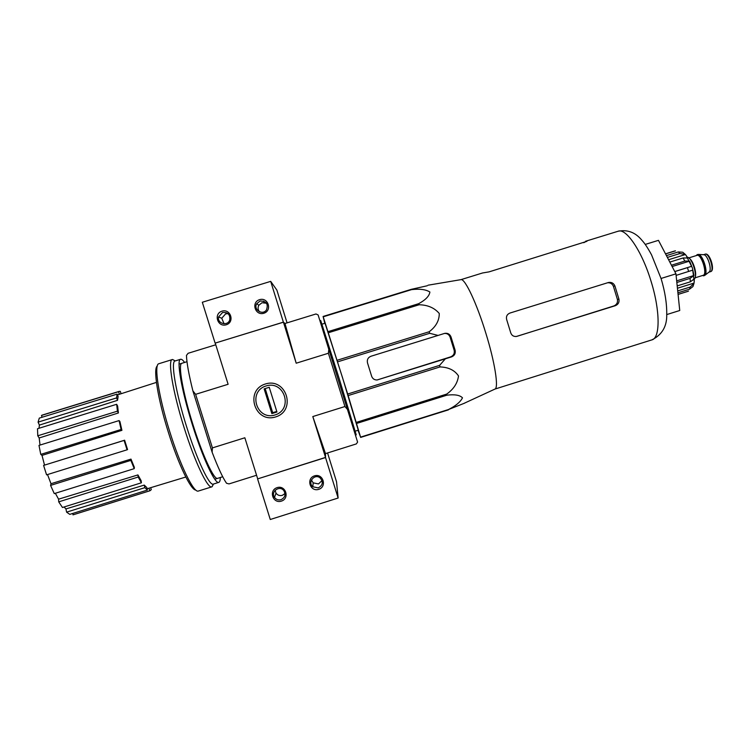 <?xml version="1.0" encoding="UTF-8"?>
<svg xmlns="http://www.w3.org/2000/svg" width="750" height="750" viewBox="0 0 750 750"><rect width="100%" height="100%" fill="white"/><g stroke="black" fill="none" stroke-linecap="round" stroke-linejoin="round"><path stroke-width="1.12" d="M586.903 241.341L489.075 271.866L482.541 272.981L461.006 279.637C464.972 278.419 476.784 303.394 485.878 333.3C494.869 362.278 498.834 387.853 495 389.053L619.913 349.697M324.788 323.334L323.091 316.462L411.272 289.341L427.266 285.759M411.272 289.341L411.516 289.641C419.7 288.656 425.822 289.453 429.891 292.022C429.319 296.053 425.578 299.934 418.688 303.675L419.137 304.753C427.8 304.959 434.513 307.884 439.275 313.5C439.284 320.625 435.919 326.7 429.178 331.744L429.703 333.3L438.075 335.428L370.969 356.25C368.006 357.497 366.853 359.7 367.491 362.85L371.653 376.284C372.619 378.778 374.428 380.006 377.1 379.978L451.669 356.859C454.556 355.613 455.709 353.419 455.128 350.287L451.003 336.909C449.803 334.088 447.703 332.906 444.722 333.366L438.075 335.428M323.091 316.462L347.681 394.022L439.594 365.372L445.303 358.875M439.594 365.372L440.025 366.928C448.491 367.209 454.65 370.209 458.503 375.938C457.594 383.1 453.666 389.156 446.7 394.088L446.906 395.175C454.734 394.228 459.928 395.109 462.488 397.838C460.406 401.981 455.747 405.872 448.5 409.528L464.681 403.125M464.222 403.266L495 389.053M444.506 333.422C447.206 333.337 449.062 334.547 450.075 337.05L454.172 350.334C454.753 353.438 453.581 355.603 450.656 356.859L377.1 379.978M347.681 394.022L360.562 437.128L358.003 430.256M321.984 324.15L325.041 323.259L342.572 377.794L358.266 430.172L355.238 431.166M323.212 316.809L411.516 289.641M328.106 331.613L418.688 303.675M328.463 332.719L419.137 304.753M337.191 360.253L429.178 331.744M337.688 361.828L429.703 333.3M348.159 395.569L440.025 366.928M356.306 422.391L446.7 394.088M356.616 423.45L446.906 395.175M360.562 437.128L448.5 409.528M360.637 437.419L448.453 409.856M325.528 457.416L312.806 416.559L325.481 453.609L325.528 457.416L257.578 478.912L325.528 457.547L325.481 453.609L356.353 443.916L357.591 442.097L318.113 314.944L315.994 313.969L284.981 323.503L283.378 322.144L270.694 281.372L202.322 302.25L215.109 343.125L283.434 322.191L284.981 323.503L296.203 363.206L283.434 322.191M256.575 475.256L229.031 483.909L226.528 483.263C222.759 477.787 217.959 467.447 212.128 452.231L192.881 390.844C188.85 374.616 186.713 362.803 186.459 355.425L188.1 353.287L215.756 344.784M265.416 383.981C244.331 390.328 254.747 423.637 275.691 416.916C296.709 410.55 286.359 377.306 265.416 383.981M257.662 478.753L244.847 437.775L212.409 447.9L195.619 394.331L228.112 384.281L215.25 343.144M347.812 409.838L344.944 406.528L312.806 416.559M344.944 406.528L328.397 353.25L296.203 363.206M192.881 390.844L195.619 394.331M212.409 447.9L212.128 452.231M328.397 353.25L328.856 348.797M149.953 490.753L73.303 514.763L72.553 513.506M69.787 514.369L66.6 512.147L65.953 508.931L144.253 485.091L146.794 487.528L147.384 490.069L69.787 514.369M64.078 506.981L65.953 508.931M62.466 507.488L58.716 501.863L58.575 499.172L137.925 474.919L141.141 480.684L141.403 482.794L62.466 507.488M55.341 493.266L58.575 499.172M54.272 493.603L50.578 485.391L50.991 483.722L130.988 459.103L134.362 467.353L134.231 468.647L54.272 493.603M47.522 474.553L50.991 483.722M46.584 474.844L43.594 465.413L124.612 440.203L127.566 449.569L127.05 449.812L46.584 474.844M121.922 430.341L121.106 429.478L119.081 420.591L119.897 421.472L121.922 430.341L42.009 455.381L44.512 465.066M42.009 455.381L40.753 454.387L38.991 445.387L119.081 420.591M118.397 412.969L117.422 411.169L116.662 404.288L117.638 406.088L118.397 412.969L39.178 437.972L40.031 445.059M39.178 437.972L37.772 435.787L37.509 428.728L116.662 404.288M117.544 400.322L116.569 397.922L117.15 394.106L118.116 396.497L117.544 400.322L39.394 425.1L39.009 428.269M39.394 425.1L38.081 422.137L39.3 418.116L117.15 394.106M42.066 417.262L41.484 415.434L42.328 415.059L119.156 391.388L120.328 391.388L121.031 393.628M147.084 488.775L185.803 477.019M117.469 394.894L156.422 382.397M119.381 394.284L118.566 391.678L41.484 415.434M118.566 391.678L119.156 391.388M116.569 397.922L38.081 422.137M117.422 411.169L37.772 435.787M121.106 429.478L40.753 454.387M127.05 449.812L124.088 440.419L43.594 465.413M124.088 440.419L124.612 440.203M134.231 468.647L130.847 460.378L50.578 485.391M130.847 460.378L130.988 459.103M141.403 482.794L138.178 477.028L58.716 501.863M138.178 477.028L137.925 474.919M147.384 490.069L144.844 487.659L66.6 512.147M144.844 487.659L144.253 485.091M150.666 487.706L151.284 489.647L150.019 490.734L72.975 514.856M149.784 490.791L148.969 488.203M319.988 320.766L320.719 320.541L339.281 378.919L356.231 434.869L355.509 435.094M666.722 314.578L679.744 310.509L675.947 273.834L658.462 240.347L645.216 244.434M675.947 273.834L661.05 278.466M586.828 241.088L583.753 242.709M509.934 313.059L608.438 282.506C611.475 281.981 613.641 283.125 614.906 285.938L618.938 299.175C619.444 302.288 618.234 304.462 615.328 305.7L516.459 336.441C513.638 336.722 511.734 335.522 510.741 332.841L506.663 319.547C505.959 316.453 507.047 314.297 509.934 313.059M607.612 282.759C610.369 282.581 612.309 283.762 613.406 286.303L617.419 299.475C617.906 302.559 616.716 304.725 613.828 305.963L517.059 336.3M617.494 350.194L619.959 349.847M327.562 452.963L336.534 481.791L338.128 498.028L270.272 519.497L257.578 478.912M281.353 501.141C290.006 498.488 285.741 484.828 277.134 487.622C268.472 490.275 272.747 503.934 281.353 501.141M318.694 489.356C327.319 486.712 323.072 473.072 314.494 475.856C305.859 478.491 310.116 492.141 318.694 489.356M325.528 457.547L338.128 498.028M311.419 480L313.172 482.85L318.488 483.938L322.041 480.581M318.309 487.913C322.931 485.212 323.503 481.847 320.016 477.816C314.484 473.409 307.284 482.391 312.825 486.788L318.309 487.913M275.081 490.322L276 493.153C277.613 495.272 279.722 496.003 282.319 495.347L285.028 493.5M281.006 499.688C285.103 497.587 286.031 494.559 283.791 490.584C279.581 484.941 270.338 491.737 274.491 497.419C276.159 499.603 278.325 500.363 281.006 499.688M287.072 322.866L276.872 290.091L270.694 281.372M259.584 299.662C250.903 302.241 255.188 315.984 263.822 313.266C272.494 310.678 268.219 296.944 259.584 299.662M222 311.166C213.281 313.753 217.584 327.516 226.256 324.778C234.956 322.191 230.662 308.438 222 311.166M283.378 322.144L215.109 343.125M228.038 313.669L225.628 313.866L221.756 318.234L224.081 323.784M222.525 312.506L218.531 317.016C217.05 323.747 227.869 326.475 229.753 319.856C230.287 314.55 227.878 312.094 222.525 312.506M266.531 303.263L262.022 302.719L258.806 305.278C257.644 307.622 257.887 309.806 259.566 311.841M260.062 301.022L256.762 303.656C253.022 309.581 262.566 315.75 266.456 309.928C268.519 303.984 266.391 301.012 260.062 301.022M157.266 366.056C152.981 368.512 157.809 399.037 168.328 432.169C178.331 464.306 190.959 490.331 195.75 490.012M174.853 360.703L172.537 359.494L158.578 363.806C153.863 365.4 158.775 397.059 169.791 431.756C180.291 465.497 193.481 492.441 198.131 491.119L211.8 486.863M172.322 359.541C167.531 359.766 172.734 391.725 184.022 427.341C194.803 461.972 207.919 489.291 211.875 486.834L213.272 484.491M184.584 362.438C182.897 360.084 181.566 359.034 180.6 359.278L175.106 360.966C170.531 361.181 175.641 392.091 186.544 426.497C196.959 459.956 209.578 486.431 213.356 484.088L218.766 482.381M180.6 359.278C176.194 359.438 181.463 390.291 192.356 424.688C202.762 458.137 215.231 484.659 218.831 482.362C219.759 482.006 220.256 480.384 220.312 477.497M181.772 363.319C177.872 364.041 182.859 392.728 192.891 424.416C202.481 455.222 213.994 479.944 217.519 478.369M275.072 414.947C256.631 420.863 247.472 391.537 266.025 385.95C284.475 380.072 293.588 409.341 275.072 414.947M276.956 412.013L271.856 413.597L264.141 388.884L269.25 387.3L276.956 412.013M265.172 388.566L272.7 412.688L271.856 413.597M272.7 412.688L276.769 411.422M709.041 272.062L709.2 271.941C712.275 269.822 707.587 254.756 703.847 254.728L703.641 254.709M702.188 275.616L704.831 275.334C708.516 272.794 702.816 254.437 698.334 254.409L695.981 255.666M703.65 275.85C708.656 274.931 701.719 252.6 697.069 254.653M694.322 279.056C697.875 276.244 692.072 257.597 687.553 257.297M675.487 250.838L665.55 253.912M685.228 254.353L682.734 252.234L678.272 251.944L679.969 253.519L685.416 254.522L668.587 259.734M669.816 262.087L683.137 257.953L687.919 258.009L685.416 254.522M671.456 265.219L684.797 261.075L689.587 261.122L672.141 266.541M674.784 271.603L691.688 266.288L689.587 261.122M676.106 275.381L692.841 270.103L693.938 275.503L690.037 278.372L690.366 281.812L694.256 278.944L694.228 281.588L692.466 268.106L686.062 255.291M677.719 290.925L690.131 287.062L693.956 283.481L694.228 281.588M677.906 292.8L689.55 289.172L692.934 286.594L693.956 283.481M688.509 291.084L687.413 291.516L688.509 291.084M667.378 257.419L679.969 253.519M666.441 255.619L678.272 251.944M677.194 285.909L690.366 281.812M676.847 282.478L690.037 278.372M678.075 294.394L687.769 291.375M691.688 266.288L674.756 271.547M693.938 275.503L676.678 280.866M694.059 283.069L677.438 288.244M450.656 356.859L451.669 356.859M651.244 281.897C660.356 311.316 660.178 338.269 651.853 339.891C662.1 334.809 667.059 326.306 666.731 314.363C666.9 303.619 665.025 291.703 661.097 278.616L651.553 254.859C647.934 248.166 644.738 243.319 641.962 240.328C635.494 232.406 627.534 229.378 618.103 231.244C626.119 227.766 642.216 251.503 651.244 281.897M450.075 337.05L451.003 336.909M454.172 350.334L455.128 350.287M613.828 305.963L615.328 305.7M613.406 286.303L614.906 285.938M617.419 299.475L618.938 299.175M711.741 270.131C714.028 267.656 710.25 255.516 706.969 254.775M705.15 254.194C709.744 252.066 715.566 270.816 710.569 271.641C714.769 270.853 709.059 252.487 705.15 254.194L703.5 254.709M702.572 275.503C709.612 277.866 700.819 249.609 696.366 255.553M694.997 277.856L703.144 275.316C707.859 274.453 701.325 253.444 696.947 255.375L688.791 257.906M695.241 276.816C696.956 272.963 693.178 260.822 689.578 258.619M683.137 257.953L684.797 261.075M687.469 267.656L688.631 271.491M690.131 287.062L689.55 289.172M461.006 279.637L428.016 285.206M214.8 479.231L222.713 476.747M179.062 364.144L186.984 361.706M515.756 336.516L516.45 336.45M619.453 350.053L651.853 339.891M585.534 241.275L618.103 231.244M313.172 482.85L312.825 486.788M276 493.153L274.491 497.419M263.634 301.078L264.075 302.494M221.756 318.234L218.531 317.016M258.806 305.278L256.762 303.656M175.266 360.919L172.537 359.494M213.516 484.031L212.072 486.75M710.569 271.641L708.928 272.156M703.847 254.728L698.334 254.409M709.2 271.941L704.831 275.334M665.503 253.828L674.812 250.95M678.075 294.422L687.413 291.516"/></g></svg>
